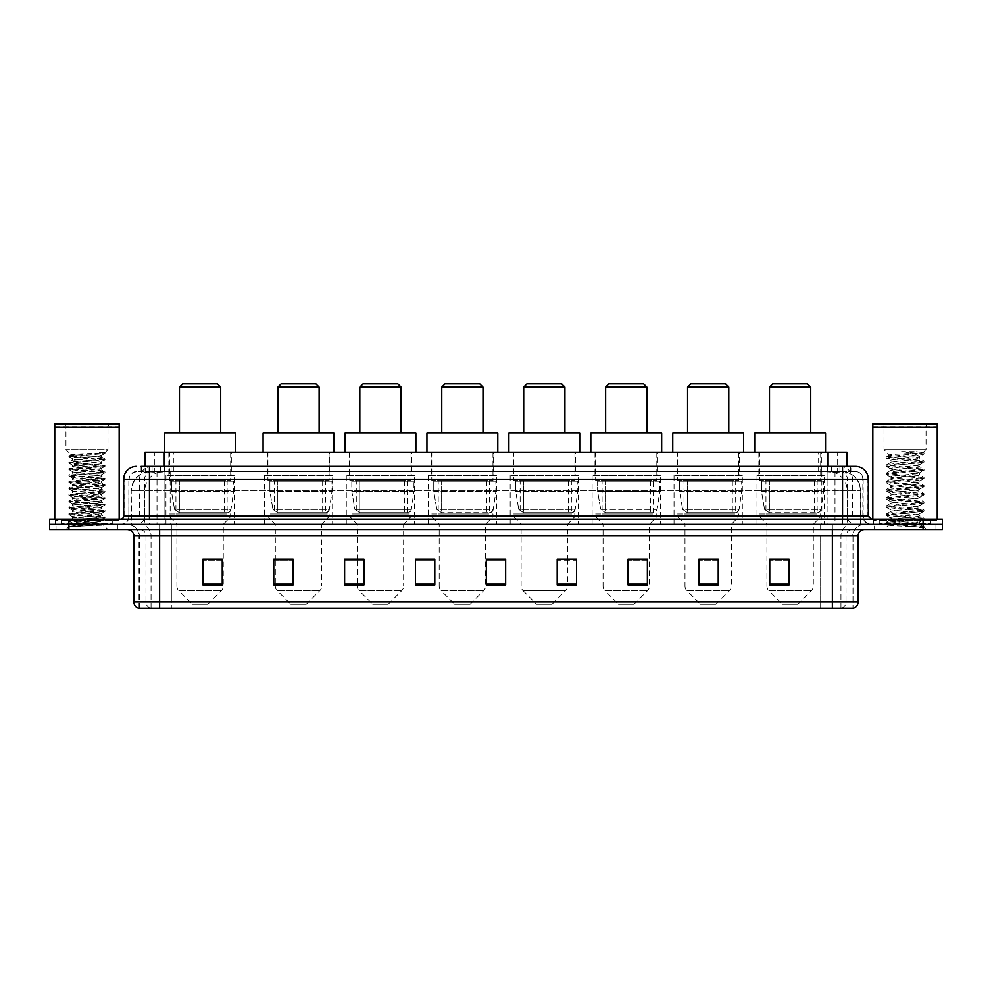 <?xml version="1.0" encoding="UTF-8"?>
<svg xmlns="http://www.w3.org/2000/svg" width="992" height="992" viewBox="0 0 992 992"><rect width="100%" height="100%" fill="white"/><g stroke="black" fill="none" stroke-linecap="round" stroke-linejoin="round"><path stroke-width="0.74" stroke-dasharray="4.96 3.72" d="M824.265 475.391L755.978 475.391L824.265 475.391L824.265 524.346L755.978 524.346L824.265 524.346M755.978 475.391L755.978 524.346M742.326 475.391L674.039 475.391L742.326 475.391L742.326 524.346L674.039 524.346L742.326 524.346M674.039 475.391L674.039 524.346M660.387 475.391L592.112 475.391L660.387 475.391L660.387 524.346L592.112 524.346L660.387 524.346M592.112 475.391L592.112 524.346M578.448 475.391L510.173 475.391L578.448 475.391L578.448 524.346L510.173 524.346L578.448 524.346M510.173 475.391L510.173 524.346M496.521 475.391L428.234 475.391L496.521 475.391L496.521 524.346L428.234 524.346L496.521 524.346M428.234 475.391L428.234 524.346M414.582 475.391L346.295 475.391L414.582 475.391L414.582 524.346L346.295 524.346L414.582 524.346M346.295 475.391L346.295 524.346M332.642 475.391L264.356 475.391L332.642 475.391L332.642 524.346L264.356 524.346L332.642 524.346M264.356 475.391L264.356 524.346M234.211 475.391L165.937 475.391L234.211 475.391L234.211 524.346L165.937 524.346L234.211 524.346M165.937 475.391L165.937 524.346M840.943 471.522L834.669 471.522L843.188 471.597L846.759 473.134L821.835 471.547L170.165 471.547L145.241 473.134L144.944 466.364L850.925 466.364L141.075 466.364L141.075 471.522L850.925 471.522L141.075 471.522M847.056 452.203L144.944 452.203M843.188 471.597A19.319 19.319 0 0 1 860.771 490.842L860.771 524.346L131.229 524.346L860.771 524.346M144.944 473.01L148.812 471.597L157.331 471.522L151.057 471.522M148.812 471.597A19.319 19.319 0 0 0 131.229 490.842L131.614 524.346M231.322 452.203L168.838 452.203L231.322 452.203L231.322 475.391L168.838 475.391L231.322 475.391M168.838 452.203L168.838 475.391M329.741 452.203L267.257 452.203L329.741 452.203L329.741 475.391L267.257 475.391L329.741 475.391M267.257 452.203L267.257 475.391M411.68 452.203L349.196 452.203L411.68 452.203L411.68 475.391L349.196 475.391L411.68 475.391M349.196 452.203L349.196 475.391M493.619 452.203L431.136 452.203L493.619 452.203L493.619 475.391L431.136 475.391L493.619 475.391M431.136 452.203L431.136 475.391M575.558 452.203L513.075 452.203L575.558 452.203L575.558 475.391L513.075 475.391L575.558 475.391M513.075 452.203L513.075 475.391M657.485 452.203L595.002 452.203L657.485 452.203L657.485 475.391L595.002 475.391L657.485 475.391M595.002 452.203L595.002 475.391M739.424 452.203L676.941 452.203L739.424 452.203L739.424 475.391L676.941 475.391L739.424 475.391M676.941 452.203L676.941 475.391M821.364 452.203L758.88 452.203L821.364 452.203L821.364 475.391L758.88 475.391L821.364 475.391M758.88 452.203L758.88 475.391M847.056 466.364L846.759 452.203M157.331 471.522L834.669 471.522M149.445 466.364L850.925 466.364L850.925 471.522M855.439 471.522L136.561 471.522L855.439 471.522A7.725 7.725 0 0 1 863.164 479.248L863.164 515.964L123.678 515.964M123.678 479.248L863.164 479.248L128.836 479.248L128.836 515.964A8.37 8.37 0 0 1 120.454 524.346L871.546 524.346L120.454 524.346M855.439 466.364L855.24 466.364A12.884 12.685 90 0 1 867.926 479.248L868.322 479.248M149.445 519.188L871.546 519.188L149.445 519.188M930.806 519.188L879.272 519.188L930.806 519.188L930.806 524.346L879.272 524.346L930.806 524.346L930.806 520.478L879.272 520.478L930.806 520.478M879.272 519.188L879.272 520.478M112.728 519.188L61.194 519.188L112.728 519.188L112.728 524.346L61.194 524.346L112.728 524.346L112.728 520.478L61.194 520.478L112.728 520.478M61.194 519.188L61.194 520.478M942.4 529.492L49.6 529.492L49.6 519.188L942.4 519.188M49.6 524.346L942.4 524.346L49.6 524.346M117.874 524.346L117.874 529.492L56.036 529.492L117.874 529.492L56.036 529.492L117.874 529.492L117.874 524.346L56.036 524.346L56.036 529.492L56.036 524.346L117.874 524.346M935.964 524.346L935.964 529.492L874.126 529.492L935.964 529.492L874.126 529.492L935.964 529.492L935.964 524.346L874.126 524.346L874.126 529.492L874.126 524.346L935.964 524.346M118.519 520.478L55.403 520.478L118.519 520.478L118.519 524.346L55.403 524.346L118.519 524.346M55.403 520.478L55.403 524.346M936.597 520.478L873.481 520.478L936.597 520.478L936.597 524.346L873.481 524.346L936.597 524.346M873.481 520.478L873.481 524.346M852.674 608.084L832.375 608.084L832.375 535.94L852.996 535.94L852.996 608.084L852.996 535.94A11.594 11.594 0 0 1 864.59 524.346L127.41 524.346L864.59 524.346M139.004 608.084L139.004 535.94L858.142 535.94M832.375 529.492L127.41 529.492L832.375 529.492M879.272 524.346L930.806 524.346L879.272 524.346M61.194 524.346L112.728 524.346L61.194 524.346M789.086 584.065L789.086 559.19L789.086 584.958L769.767 584.958L769.767 559.327L769.767 584.958L789.086 584.958L789.086 559.451L789.086 584.958L789.086 560.22L769.767 560.22L769.767 584.958L769.767 559.19L789.086 559.19L769.767 559.19L789.086 559.19L789.086 584.065L769.767 584.065M718.233 584.065L718.233 559.19L718.233 584.958L698.914 584.958L698.914 559.327L698.914 584.958L718.233 584.958L718.233 559.451L718.233 584.958L718.233 560.22L698.914 560.22L698.914 584.958L698.914 559.19L718.233 559.19L698.914 559.19L718.233 559.19L718.233 584.065L698.914 584.065M647.379 584.065L647.379 559.19L647.379 584.958L628.048 584.958L628.048 559.327L628.048 584.958L647.379 584.958L647.379 559.451L647.379 584.958L647.379 560.22L628.048 560.22L628.048 584.958L628.048 559.19L647.379 559.19L628.048 559.19L647.379 559.19L647.379 584.065L628.048 584.065M557.194 559.327L576.526 559.327L576.526 584.958L576.526 559.19L576.526 584.958L557.194 584.958L557.194 559.327L557.194 584.958L576.526 584.958L576.526 559.451L576.526 584.958L576.526 560.22L557.194 560.22L557.194 559.19L557.194 584.958L557.194 559.19L576.526 559.19L557.194 559.19L567.498 559.19L567.498 524.346L521.122 524.346L521.122 586.086A6.436 6.436 0 0 0 523.007 590.649L565.614 590.649L523.007 590.649L536.585 604.215L552.036 604.215L536.585 604.215M222.233 584.065L222.233 559.19L222.233 584.958L202.914 584.958L202.914 559.327L202.914 584.958L222.233 584.958L222.233 559.451L222.233 584.958L222.233 560.22L202.914 560.22L202.914 584.958L202.914 559.19L222.233 559.19L202.914 559.19L222.233 559.19L222.233 584.065L202.914 584.065M293.086 559.327L273.767 559.327L273.767 584.958L293.086 584.958L293.086 559.19L293.086 584.958L273.767 584.958L273.767 559.327L273.767 584.958L293.086 584.958L293.086 559.451L293.086 584.958L293.086 560.22L273.767 560.22L273.767 584.958L273.767 559.327L273.767 584.958L273.767 560.22L293.086 560.22L293.086 559.19L273.767 559.19L293.086 559.19L275.317 559.19L275.317 524.346L267.902 516.609L329.096 516.609L267.902 516.609L267.902 514.042L329.096 514.042L267.902 514.042M363.952 559.327L344.621 559.327L344.621 584.958L363.952 584.958L363.952 559.19L363.952 584.958L344.621 584.958L344.621 559.327L344.621 584.958L363.952 584.958L363.952 559.451L363.952 584.958L363.952 560.22L344.621 560.22L344.621 559.19L344.621 584.958L344.621 559.327L344.621 584.958L344.621 560.22L363.952 560.22L363.952 559.19L344.621 559.19L363.952 559.19L357.244 559.19L357.244 524.346L349.841 516.609L411.035 516.609L349.841 516.609L349.841 514.042L411.035 514.042L349.841 514.042M434.806 584.065L434.806 559.19L434.806 584.958L415.474 584.958L415.474 559.327L415.474 584.958L434.806 584.958L434.806 559.451L434.806 584.958L434.806 560.22L415.474 560.22L415.474 559.19L415.474 584.958L415.474 559.327L415.474 584.958L415.474 560.22L434.806 560.22L434.806 559.327L434.806 584.065L415.474 584.065L415.474 584.958L434.806 584.958L434.806 559.327L415.474 559.327L415.474 584.065M505.66 584.065L505.66 559.19L505.66 584.958L486.34 584.958L486.34 559.327L486.34 584.958L505.66 584.958L505.66 559.451L505.66 584.958L505.66 560.22L486.34 560.22L486.34 559.19L486.34 584.958L486.34 559.327L486.34 584.958L486.34 560.22L505.66 560.22L505.66 559.327L505.66 584.065L486.34 584.065L486.34 584.958L505.66 584.958L505.66 559.327L486.34 559.327L486.34 584.065M150.536 608.084A6.436 6.349 -90 0 1 145.973 601.896L145.973 535.94L171.343 535.94L171.343 601.896L134.242 601.896A6.436 6.349 -90 0 0 138.818 608.084L853.182 608.084A6.436 6.349 90 0 0 857.758 601.896L171.343 601.896L171.343 608.084L171.343 529.492M434.806 559.19L415.474 559.19L434.806 559.19M505.66 559.19L486.34 559.19L505.66 559.19M832.375 524.346L832.375 535.94L159.625 535.94L159.625 608.084L832.375 608.084M222.233 560.22L222.233 559.451L222.233 560.22L202.914 560.22L202.914 584.958L222.233 584.958L222.233 560.22M576.526 560.22L576.526 559.451L576.526 560.22L557.194 560.22L557.194 584.958L576.526 584.958L576.526 560.22M647.379 560.22L647.379 559.451L647.379 560.22L628.048 560.22L628.048 584.958L647.379 584.958L647.379 560.22M718.233 560.22L718.233 559.451L718.233 560.22L698.914 560.22L698.914 584.958L718.233 584.958L718.233 560.22M789.086 560.22L789.086 559.451L789.086 560.22L769.767 560.22L769.767 584.958L789.086 584.958L789.086 560.22M222.233 559.327L202.914 559.327M647.379 559.327L628.048 559.327M718.233 559.327L698.914 559.327M789.086 559.327L769.767 559.327M113.373 524.346L60.549 524.346L113.373 524.346A0.645 0.645 0 0 1 112.728 523.702L61.194 523.702L112.728 523.702L112.728 519.833A0.645 0.645 0 0 1 113.373 519.188L60.549 519.188L113.373 519.188M60.549 524.346A0.645 0.645 0 0 0 61.194 523.702L61.194 519.833A0.645 0.645 0 0 0 60.549 519.188M119.164 519.188L54.758 519.188L119.164 519.188M75.888 526.541L104.929 524.346L103.54 525.165L107.967 529.492L65.956 529.492L72.404 523.057C71.04 523.776 104.222 524.458 103.565 525.09L69.093 526.541L86.961 523.057L72.404 523.057C71.511 521.978 102.412 520.912 101.519 519.833C102.412 518.766 71.511 517.688 72.404 516.609C71.511 515.542 102.412 514.464 101.519 513.397C102.412 512.318 71.511 511.24 72.404 510.173C71.511 509.094 102.412 508.028 101.519 506.949C102.412 505.883 71.511 504.804 72.404 503.725C71.511 502.659 102.412 501.58 101.519 500.514C102.412 499.435 71.511 498.356 72.404 497.29C71.511 496.211 102.412 495.144 101.519 494.066C102.412 492.999 71.511 491.92 72.404 490.842C71.511 489.775 102.412 488.696 101.519 487.63C102.412 486.551 71.511 485.472 72.404 484.406C71.511 483.327 102.412 482.261 101.519 481.182C102.412 480.116 71.511 479.037 72.404 477.958C71.511 476.892 102.412 475.813 101.519 474.746C102.412 473.668 71.511 472.589 72.404 471.522C71.511 470.456 102.412 469.377 101.519 468.298C102.412 467.232 71.511 466.153 72.404 465.074C71.511 464.008 102.412 462.929 101.519 461.863L101.519 463.475C102.412 462.396 71.511 461.317 72.404 460.251C71.511 459.172 102.412 458.106 101.519 457.027L70.965 454.634L65.956 449.624L65.956 427.081L107.967 427.081L65.956 427.081A3.224 3.224 0 0 0 62.732 423.857L111.191 423.857L62.732 423.857M69.093 526.541L105.016 523.454L68.907 520.242L105.016 517.018L68.907 513.794L105.016 510.57L68.907 507.358L105.016 504.134L68.907 500.91L105.016 497.686L68.907 494.475L105.016 491.251L68.907 488.027L105.016 484.803L68.907 481.591L105.016 478.367L68.907 475.143L105.016 471.919L68.907 468.708L105.016 465.484L68.907 462.26L105.016 459.036L68.907 455.824L70.965 454.634C69.552 453.914 105.698 453.232 104.991 452.588L107.967 449.624L65.956 449.624L107.967 449.624L107.967 427.081A3.224 3.224 0 0 1 111.191 423.857M104.929 524.346L68.907 521.036L105.016 517.824L68.907 514.6L105.016 511.376L68.907 508.164L105.016 504.94L68.907 501.716L105.016 498.492L68.994 495.368L105.016 492.057L68.907 488.833L105.016 485.609L68.907 482.397L105.016 479.173L68.907 475.949L105.016 472.725L68.907 469.514L104.929 466.376L101.519 468.298L101.519 469.91C102.412 468.844 71.511 467.765 72.404 466.686C71.511 465.62 102.412 464.541 101.519 463.475L104.929 465.397M104.929 466.376L68.907 463.066L104.929 459.941L101.519 461.863C102.412 460.784 71.511 459.705 72.404 458.639L72.404 460.251L68.994 462.173M104.929 459.941L68.994 456.717L72.404 458.639C71.61 457.783 91.524 456.903 98.778 456.06L101.519 456.06L101.519 457.027L104.929 458.949M104.929 472.824L101.519 474.746L101.519 476.358C102.412 475.28 71.511 474.201 72.404 473.134C71.511 472.056 102.412 470.989 101.519 469.91L104.929 471.832M68.994 463.152L72.503 465.198L72.404 466.686L68.994 468.621M104.929 479.26L101.519 481.182L101.519 482.794C102.412 481.728 71.511 480.649 72.404 479.57C71.511 478.504 102.412 477.425 101.519 476.358L104.929 478.28M68.994 469.6L72.503 471.634L72.404 473.134L68.994 475.056M104.929 485.708L101.519 487.63L101.519 489.242C102.412 488.163 71.511 487.084 72.404 486.018C71.511 484.939 102.412 483.873 101.519 482.794L104.929 484.716M68.994 476.036L72.503 478.07L72.404 479.57L68.994 481.492M104.929 492.144L101.519 494.066L101.519 495.678C102.412 494.611 71.511 493.532 72.404 492.454C71.511 491.387 102.412 490.308 101.519 489.242L104.929 491.164M68.994 482.484L72.503 484.518L72.404 486.018L68.994 487.94M104.929 498.579L101.519 500.514L101.519 502.126C102.412 501.047 71.511 499.968 72.404 498.902C71.511 497.823 102.412 496.744 101.519 495.678L104.929 497.6M68.994 488.92L72.503 490.953L72.404 492.454L68.994 494.376M104.929 505.027L101.519 506.949L101.519 508.561C102.412 507.495 71.511 506.416 72.404 505.337C71.511 504.271 102.412 503.192 101.519 502.126L104.929 504.048M68.994 495.368L72.503 497.401L72.404 498.902L68.994 500.824M104.929 511.463L101.519 513.397L101.519 514.997C102.412 513.93 71.511 512.852 72.404 511.785C71.511 510.706 102.412 509.628 101.519 508.561L104.929 510.483M68.994 501.803L72.503 503.837L72.404 505.337L68.994 507.259M104.929 517.911L101.519 519.833L101.519 521.445C102.412 520.378 71.511 519.3 72.404 518.221C71.511 517.154 102.412 516.076 101.519 514.997L104.929 516.931M68.994 508.251L72.503 510.285L72.404 511.785L68.994 513.707M86.961 523.057L101.42 521.333L104.929 523.367M68.994 514.687L72.503 516.72L72.404 518.221L68.994 520.143M104.991 452.588L99.535 452.575C102.461 453.22 103.627 453.877 103.044 454.534L105.016 453.406L99.535 452.575M95.604 456.06L101.519 456.06L103.044 454.534L98.778 456.06M65.956 529.492L107.967 529.492M72.404 523.057L68.994 521.135M54.758 423.857L119.164 423.857M54.758 426.758L119.164 426.758M55.081 427.081L118.842 427.081M54.758 427.403L119.164 427.403M68.994 455.737L105.003 452.575L105.016 453.406M68.994 456.717L104.929 453.493M179.465 432.872L220.683 432.872L179.465 432.872M207.799 604.215L192.349 604.215L178.771 590.649L221.377 590.649L178.771 590.649A6.436 6.436 0 0 1 176.886 586.086L223.262 586.086A6.436 6.436 0 0 1 221.377 590.649L207.799 604.215L192.349 604.215M223.262 524.346L176.886 524.346L176.886 586.086L223.262 586.086L223.262 524.346L230.677 516.609L169.483 516.609L230.677 516.609L230.677 514.042L169.483 514.042L169.483 516.609L176.886 524.346L223.262 524.346M175.919 480.537L224.229 480.537L175.919 480.537L175.919 514.042L224.229 514.042L175.919 514.042M224.229 480.537L224.229 514.042M169.483 452.203L230.677 452.203L169.483 452.203L169.483 480.537L230.677 480.537L169.483 480.537M230.677 452.203L230.677 480.537M235.501 452.203L164.647 452.203L235.501 452.203M164.647 432.872L235.501 432.872M169.483 514.042L230.677 514.042M179.465 387.14L220.683 387.14M182.677 383.916L217.471 383.916M227.131 512.752L179.341 512.752L227.131 512.752A3.869 3.869 90 0 0 230.962 509.442L174.555 509.442L179.341 512.752L179.354 481.182L179.354 512.752L174.555 509.442L171.442 491.486L171.442 481.182L233.566 481.182L233.566 491.486L171.442 491.486L174.555 509.442L230.962 509.442C229.313 512.219 228.036 513.323 227.131 512.752L179.341 512.752L227.131 512.752L227.131 481.182L179.354 481.182L227.131 481.182M233.566 481.182L171.442 481.182L179.354 481.182L171.442 481.182L171.442 491.486L233.566 491.486L230.962 509.442M277.884 432.872L319.114 432.872L277.884 432.872M306.23 604.215L290.768 604.215L277.202 590.649L319.808 590.649L277.202 590.649A6.436 6.436 0 0 1 275.317 586.086L321.693 586.086A6.436 6.436 0 0 1 319.808 590.649L306.23 604.215L290.768 604.215M329.096 514.042L329.096 516.609L321.693 524.346L275.317 524.346L321.693 524.346L321.693 586.086L275.317 586.086L275.317 559.327M274.35 480.537L322.66 480.537L274.35 480.537L274.35 514.042L322.66 514.042L274.35 514.042M322.66 480.537L322.66 514.042M267.902 452.203L329.096 452.203L267.902 452.203L267.902 480.537L329.096 480.537L267.902 480.537M329.096 452.203L329.096 480.537M333.932 452.203L263.078 452.203L333.932 452.203M263.078 432.872L333.932 432.872M277.884 387.14L319.114 387.14M281.108 383.916L315.89 383.916M325.562 512.752L277.772 512.752L325.562 512.752A3.869 3.869 90 0 0 329.381 509.442L272.974 509.442L277.772 512.752L277.772 481.182L277.772 512.752L272.974 509.442L269.874 491.486L269.874 481.182L331.998 481.182L331.998 491.486L269.874 491.486L272.974 509.442L329.381 509.442C327.744 512.219 326.467 513.323 325.562 512.752L277.772 512.752L325.562 512.752L325.562 481.182L277.772 481.182L325.562 481.182M331.998 481.182L269.874 481.182L277.772 481.182L269.874 481.182L269.874 491.486L331.998 491.486L329.381 509.442M359.823 432.872L401.053 432.872L359.823 432.872M388.17 604.215L372.707 604.215L359.141 590.649L401.735 590.649L359.141 590.649A6.436 6.436 0 0 1 357.244 586.086L403.632 586.086A6.436 6.436 0 0 1 401.735 590.649L388.17 604.215L372.707 604.215M411.035 514.042L411.035 516.609L403.632 524.346L357.244 524.346L403.632 524.346L403.632 586.086L357.244 586.086L357.244 559.327M356.277 480.537L404.6 480.537L356.277 480.537L356.277 514.042L404.6 514.042L356.277 514.042M404.6 480.537L404.6 514.042M349.841 452.203L411.035 452.203L349.841 452.203L349.841 480.537L411.035 480.537L349.841 480.537M411.035 452.203L411.035 480.537M415.871 452.203L345.005 452.203L415.871 452.203M345.005 432.872L415.871 432.872M359.823 387.14L401.053 387.14M363.047 383.916L397.829 383.916M407.489 481.182L359.712 481.182L407.489 481.182L407.489 512.752L359.712 512.752L407.489 512.752A3.869 3.869 90 0 0 411.32 509.442L354.913 509.442L359.712 512.752L359.712 481.182L359.712 512.752L354.913 509.442L351.813 491.486L351.813 481.182L413.937 481.182L413.937 491.486L351.813 491.486L354.913 509.442L411.32 509.442C409.684 512.219 408.406 513.323 407.501 512.752L359.712 512.752L407.501 512.752M413.937 481.182L351.813 481.182L359.712 481.182L351.813 481.182L351.813 491.486L413.937 491.486L411.32 509.442M441.762 432.872L482.992 432.872L441.762 432.872M470.109 604.215L454.646 604.215L441.068 590.649L483.674 590.649L441.068 590.649A6.436 6.436 0 0 1 439.183 586.086L485.559 586.086A6.436 6.436 0 0 1 483.674 590.649L470.109 604.215L454.646 604.215M485.559 524.346L439.183 524.346L439.183 586.086L485.559 586.086L485.559 524.346L492.974 516.609L431.78 516.609L492.974 516.609L492.974 514.042L431.78 514.042L431.78 516.609L439.183 524.346L485.559 524.346M438.216 480.537L486.526 480.537L438.216 480.537L438.216 514.042L486.526 514.042L438.216 514.042M486.526 480.537L486.526 514.042M431.78 452.203L492.974 452.203L431.78 452.203L431.78 480.537L492.974 480.537L431.78 480.537M492.974 452.203L492.974 480.537M497.798 452.203L426.944 452.203L497.798 452.203M426.944 432.872L497.798 432.872M431.78 514.042L492.974 514.042M441.762 387.14L482.992 387.14M444.986 383.916L479.768 383.916M489.44 512.752L489.428 512.752A3.869 3.869 90 0 0 493.26 509.442L436.852 509.442L441.651 512.752L441.651 481.182L441.651 512.752L436.852 509.442L433.752 491.486L433.752 481.182L495.876 481.182L495.876 491.486L433.752 491.486L436.852 509.442L493.26 509.442C491.61 512.219 490.333 513.323 489.44 512.752L441.651 512.752L489.44 512.752L489.428 481.182L441.651 481.182L489.428 481.182M495.876 481.182L433.752 481.182L441.651 481.182L433.752 481.182L433.752 491.486L495.876 491.486L493.26 509.442M523.702 432.872L564.919 432.872L523.702 432.872M552.036 604.215L565.614 590.649A6.436 6.436 0 0 0 567.498 586.086L521.122 586.086L567.498 586.086L567.498 559.327M567.498 524.346L574.914 516.609L513.72 516.609L574.914 516.609L574.914 514.042L513.72 514.042L513.72 516.609L521.122 524.346L567.498 524.346M520.155 480.537L568.466 480.537L520.155 480.537L520.155 514.042L568.466 514.042L520.155 514.042M568.466 480.537L568.466 514.042M513.72 452.203L574.914 452.203L513.72 452.203L513.72 480.537L574.914 480.537L513.72 480.537M574.914 452.203L574.914 480.537M579.737 452.203L508.884 452.203L579.737 452.203M508.884 432.872L579.737 432.872M513.72 514.042L574.914 514.042M523.702 387.14L564.919 387.14M526.926 383.916L561.708 383.916M571.367 512.752L523.578 512.752L571.367 512.752A3.869 3.869 90 0 0 575.199 509.442L518.791 509.442L523.59 512.752L523.59 481.182L523.59 512.752L518.791 509.442L515.679 491.486L515.679 481.182L577.803 481.182L577.803 491.486L515.679 491.486L518.791 509.442L575.199 509.442C573.55 512.219 572.272 513.323 571.367 512.752L523.59 512.752L571.367 512.752L571.367 481.182L523.59 481.182L571.367 481.182M577.803 481.182L515.679 481.182L523.59 481.182L515.679 481.182L515.679 491.486L577.803 491.486L575.199 509.442M605.641 432.872L646.858 432.872L605.641 432.872M633.975 604.215L618.524 604.215L604.946 590.649L647.553 590.649L604.946 590.649A6.436 6.436 0 0 1 603.062 586.086L649.438 586.086A6.436 6.436 0 0 1 647.553 590.649L633.975 604.215L618.524 604.215M649.438 524.346L603.062 524.346L603.062 586.086L649.438 586.086L649.438 524.346L656.84 516.609L595.646 516.609L656.84 516.609L656.84 514.042L595.646 514.042L595.646 516.609L603.062 524.346L649.438 524.346M602.094 480.537L650.405 480.537L602.094 480.537L602.094 514.042L650.405 514.042L602.094 514.042M650.405 480.537L650.405 514.042M595.646 452.203L656.84 452.203L595.646 452.203L595.646 480.537L656.84 480.537L595.646 480.537M656.84 452.203L656.84 480.537M661.676 452.203L590.823 452.203L661.676 452.203M590.823 432.872L661.676 432.872M595.646 514.042L656.84 514.042M605.641 387.14L646.858 387.14M608.852 383.916L643.634 383.916M605.529 512.752L653.306 512.752A3.869 3.869 90 0 0 657.138 509.442L600.73 509.442L605.517 512.752L600.73 509.442L597.618 491.486L597.618 481.182L659.742 481.182L659.742 491.486L597.618 491.486L600.73 509.442L657.138 509.442C655.489 512.219 654.212 513.323 653.306 512.752L605.529 512.752L605.529 481.182L605.529 512.752M659.742 481.182L597.618 481.182L653.306 481.182L597.618 481.182L597.618 491.486L659.742 491.486L657.138 509.442M687.568 432.872L728.798 432.872L687.568 432.872M715.914 604.215L700.451 604.215L686.886 590.649L729.492 590.649L686.886 590.649A6.436 6.436 0 0 1 685.001 586.086L731.377 586.086A6.436 6.436 0 0 1 729.492 590.649L715.914 604.215L700.451 604.215M731.377 524.346L685.001 524.346L685.001 586.086L731.377 586.086L731.377 524.346L738.78 516.609L677.586 516.609L738.78 516.609L738.78 514.042L677.586 514.042L677.586 516.609L685.001 524.346L731.377 524.346M684.034 480.537L732.344 480.537L684.034 480.537L684.034 514.042L732.344 514.042L684.034 514.042M732.344 480.537L732.344 514.042M677.586 452.203L738.78 452.203L677.586 452.203L677.586 480.537L738.78 480.537L677.586 480.537M738.78 452.203L738.78 480.537M743.616 452.203L672.762 452.203L743.616 452.203M672.762 432.872L743.616 432.872M677.586 514.042L738.78 514.042M687.568 387.14L728.798 387.14M690.792 383.916L725.574 383.916M735.246 512.752L687.456 512.752L735.246 512.752A3.869 3.869 90 0 0 739.065 509.442L682.657 509.442L687.456 512.752L687.456 481.182L687.456 512.752L682.657 509.442L679.557 491.486L679.557 481.182L741.681 481.182L741.681 491.486L679.557 491.486L682.657 509.442L739.065 509.442C737.428 512.219 736.151 513.323 735.246 512.752L687.456 512.752L735.246 512.752L735.246 481.182L687.456 481.182L735.246 481.182M741.681 481.182L679.557 481.182L687.456 481.182L679.557 481.182L679.557 491.486L741.681 491.486L739.065 509.442M769.507 432.872L810.737 432.872L769.507 432.872M797.853 604.215L782.39 604.215L768.825 590.649L811.419 590.649L768.825 590.649A6.436 6.436 0 0 1 766.928 586.086L813.316 586.086A6.436 6.436 0 0 1 811.419 590.649L797.853 604.215L782.39 604.215M813.316 524.346L766.928 524.346L766.928 586.086L813.316 586.086L813.316 524.346L820.719 516.609L759.525 516.609L820.719 516.609L820.719 514.042L759.525 514.042L759.525 516.609L766.928 524.346L813.316 524.346M765.96 480.537L814.283 480.537L765.96 480.537L765.96 514.042L814.283 514.042L765.96 514.042M814.283 480.537L814.283 514.042M759.525 452.203L820.719 452.203L759.525 452.203L759.525 480.537L820.719 480.537L759.525 480.537M820.719 452.203L820.719 480.537M825.555 452.203L754.689 452.203L825.555 452.203M754.689 432.872L825.555 432.872M759.525 514.042L820.719 514.042M769.507 387.14L810.737 387.14M772.731 383.916L807.513 383.916M817.185 512.752L817.172 512.752A3.869 3.869 90 0 0 821.004 509.442L764.596 509.442L769.395 512.752L769.395 481.182L769.395 512.752L764.596 509.442L761.496 491.486L761.496 481.182L823.62 481.182L823.62 491.486L761.496 491.486L764.596 509.442L821.004 509.442C819.355 512.219 818.09 513.323 817.185 512.752L769.395 512.752L817.185 512.752L817.172 481.182L769.395 481.182L817.172 481.182M823.62 481.182L761.496 481.182L769.395 481.182L761.496 481.182L761.496 491.486L823.62 491.486L821.004 509.442M931.451 524.346L878.627 524.346L931.451 524.346A0.645 0.645 0 0 1 930.806 523.702L879.272 523.702L930.806 523.702L930.806 519.833A0.645 0.645 0 0 1 931.451 519.188L878.627 519.188L931.451 519.188M878.627 524.346A0.645 0.645 0 0 0 879.272 523.702L879.272 519.833A0.645 0.645 0 0 0 878.627 519.188M937.242 519.188L872.836 519.188L937.242 519.188M914.574 523.057L888.596 524.929C886.96 525.847 923.403 526.678 923.998 527.484L886.054 523.466L923.912 519.51L919.596 521.928L919.596 523.057L914.574 523.057L919.596 521.928C920.489 520.564 889.588 519.2 890.481 517.836C889.588 516.472 920.489 515.108 919.596 513.744C920.489 512.38 889.588 511.016 890.481 509.652C889.588 508.301 920.489 506.924 919.596 505.56C920.489 504.209 889.588 502.832 890.481 501.481C889.588 500.117 920.489 498.74 919.596 497.389C920.489 496.025 889.588 494.661 890.481 493.297C889.588 491.933 920.489 490.569 919.596 489.205C920.489 487.841 889.588 486.477 890.481 485.113C889.588 483.749 920.489 482.385 919.596 481.021C920.489 479.657 889.588 478.293 890.481 476.929C889.588 475.577 920.489 474.201 919.596 472.837C920.489 471.485 889.588 470.109 890.481 468.757C889.588 467.393 920.489 466.029 919.596 464.665L919.596 466.711C920.489 465.347 889.588 463.983 890.481 462.619C889.588 461.255 920.489 459.891 919.596 458.527L889.452 455.03L884.033 449.624L884.033 427.081L926.044 427.081L884.033 427.081A3.224 3.224 0 0 0 880.809 423.857L929.268 423.857L880.809 423.857M923.998 527.484L919.262 527.484L923.912 526.392L886.054 522.437L924.023 518.345L886.054 514.253L924.023 510.173L886.054 506.081L924.023 501.989L886.054 497.897L924.023 493.805L886.054 489.713L924.023 485.621L886.054 481.529L924.023 477.45L886.054 473.358L924.023 469.266L886.054 465.174L924.023 461.082L886.054 456.99L889.452 455.03C887.89 454.1 923.862 453.245 923.23 452.439L926.044 449.624L884.033 449.624L926.044 449.624L926.044 427.081A3.224 3.224 0 0 1 929.268 423.857M923.912 519.51L886.054 515.282L923.912 511.326L886.054 507.098L924.023 503.006L886.166 499.063L924.023 494.834L886.054 490.742L924.023 486.65L886.054 482.558L924.023 478.466L886.054 474.374L923.912 470.419L919.596 472.837L919.596 474.883C920.489 473.531 889.588 472.155 890.481 470.803C889.588 469.439 920.489 468.063 919.596 466.711L923.912 469.129M923.912 470.419L886.054 466.19L923.912 462.247L919.596 464.665C920.489 463.301 889.588 461.937 890.481 460.573L890.481 462.619L886.166 465.037M923.912 462.247L886.166 458.155L890.481 460.573C889.588 459.209 920.489 457.845 919.596 456.481L919.596 458.527L923.912 460.945M923.912 478.603L919.596 481.021L919.596 483.067C920.489 481.703 889.588 480.339 890.481 478.975C889.588 477.611 920.489 476.247 919.596 474.883L923.912 477.301M886.166 466.339L890.642 468.931L890.481 470.803L886.166 473.221M923.912 486.787L919.596 489.205L919.596 491.251C920.489 489.887 889.588 488.523 890.481 487.159C889.588 485.795 920.489 484.431 919.596 483.067L923.912 485.485M886.166 474.511L890.642 477.115L890.481 478.975L886.166 481.393M923.912 494.971L919.596 497.389L919.596 499.435C920.489 498.071 889.588 496.707 890.481 495.343C889.588 493.979 920.489 492.615 919.596 491.251L923.912 493.669M886.166 482.695L890.642 485.299L890.481 487.159L886.166 489.577M923.912 503.142L919.596 505.56L919.596 507.606C920.489 506.255 889.588 504.878 890.481 503.514C889.588 502.163 920.489 500.786 919.596 499.435L923.912 501.853M886.166 490.879L890.642 493.483L890.481 495.343L886.166 497.761M923.912 511.326L919.596 513.744L919.596 515.79C920.489 514.426 889.588 513.062 890.481 511.698C889.588 510.334 920.489 508.97 919.596 507.606L923.912 510.024M886.166 499.063L890.642 501.654L890.481 503.514L886.166 505.945M919.262 527.484L921.766 525.227L916.199 523.057C908.474 522.028 889.725 520.924 890.481 519.882C889.588 518.518 920.489 517.154 919.596 515.79L923.912 518.208M886.166 507.234L890.642 509.838L890.481 511.698L886.166 514.116M916.199 523.057L919.596 523.057L923.912 526.392M886.166 515.418L890.642 518.022L890.481 519.882L886.166 522.3M886.166 458.155L923.912 454.063L919.435 456.667L918.815 456.06C916.732 454.41 911.003 452.935 901.629 451.633L915.814 451.633L923.912 452.761L915.814 451.633M900.562 456.06L918.815 456.06M924.023 526.529L926.044 529.492L884.033 529.492L926.044 529.492M886.166 523.602L888.634 525.041L884.033 529.492M872.836 423.857L937.242 423.857M872.836 426.758L937.242 426.758M873.158 427.081L936.919 427.081M872.836 427.403L937.242 427.403M886.166 456.853L923.912 452.761M923.912 454.063L901.629 451.633M145.241 473.134L145.241 452.203M147.709 471.758A19.319 19.034 -90 0 0 131.614 490.842L860.771 490.842L835.004 490.842L835.004 524.346M860.386 524.346L860.386 490.842A19.319 19.034 90 0 0 844.291 471.758M156.996 471.522L156.996 490.842L131.229 490.842L131.229 524.346M821.835 471.547L821.835 524.346M832.499 472.031A19.319 19.034 90 0 1 847.205 490.842L847.205 524.346M170.165 471.547L170.165 524.346M159.501 472.031A19.319 19.034 -90 0 0 144.795 490.842L144.795 524.346M835.004 471.522L835.004 490.842L156.996 490.842L156.996 524.346M164.275 471.56L164.275 466.364M154.33 473.134L154.33 452.203M173.352 471.56L173.352 452.203M818.648 471.56L818.648 452.203M837.67 473.134L837.67 452.203M827.725 471.56L827.725 466.364M160.394 471.522L160.394 466.364M136.561 471.522L130.969 473.916L128.96 477.859L128.836 515.964L842.555 515.964L842.555 471.522M164.895 466.364L164.895 515.964L129.146 515.964A8.37 8.246 90 0 1 120.9 524.346M842.555 524.346L842.555 515.964L863.164 515.964C863.66 521.06 866.45 523.85 871.546 524.346M868.322 515.964L827.105 515.964L827.105 519.188M827.105 466.364L827.105 479.248L867.926 479.248L867.926 515.964A3.224 3.174 -90 0 0 871.1 519.188M68.919 519.188L68.919 529.492M923.081 519.188L923.081 529.492M152.21 466.364A12.884 12.685 -90 0 0 139.512 479.248L139.512 515.964A3.224 3.174 90 0 1 136.35 519.188M136.76 466.364A12.884 12.685 -90 0 0 124.074 479.248L124.074 515.964A3.224 3.174 90 0 1 120.9 519.188M839.79 466.364A12.884 12.685 90 0 1 852.488 479.248L852.488 515.964A3.224 3.174 -90 0 0 855.65 519.188M136.76 471.522A7.725 7.614 -90 0 0 129.146 479.248L827.105 479.248L827.105 515.964L164.895 515.964L164.895 519.188M164.895 471.522L164.895 524.346M152.21 471.522A7.725 7.614 -90 0 0 144.596 479.248L144.596 515.964A8.37 8.246 90 0 1 136.35 524.346M149.445 471.522L149.445 524.346M855.24 471.522A7.725 7.614 90 0 1 862.854 479.248L862.854 515.964A8.37 8.246 -90 0 0 871.1 524.346M839.79 471.522A7.725 7.614 90 0 1 847.404 479.248L847.404 515.964A8.37 8.246 -90 0 0 855.65 524.346M827.105 471.522L827.105 524.346M141.372 471.522L141.372 466.364M152.049 471.522L152.049 466.364M171.07 471.522L171.07 466.364M820.93 471.522L820.93 466.364M839.951 471.522L839.951 466.364M850.628 471.522L850.628 466.364M831.606 471.522L831.606 466.364M171.343 524.346L171.343 535.94L820.657 535.94L820.657 608.084L820.657 535.94L852.674 535.94A11.594 11.42 -90 0 1 864.094 524.346M159.625 524.346L159.625 535.94L139.004 535.94C138.322 528.897 134.453 525.028 127.41 524.346M133.858 535.94L133.858 601.896M841.464 608.084A6.436 6.349 90 0 0 846.027 601.896L846.027 535.94A6.436 6.349 -90 0 1 852.376 529.492M858.142 601.896L857.758 535.94A6.436 6.349 -90 0 1 864.094 529.492M127.906 529.492A6.436 6.349 90 0 1 134.242 535.94L145.973 535.94A6.436 6.349 90 0 0 139.624 529.492M820.657 524.346L820.657 529.492M840.956 608.084L840.956 535.94A11.594 11.42 -90 0 1 852.376 524.346M139.326 608.084L139.326 535.94A11.594 11.42 90 0 0 127.906 524.346M151.044 608.084L151.044 535.94A11.594 11.42 90 0 0 139.624 524.346M363.952 584.065L344.621 584.065M293.086 584.065L273.767 584.065M576.526 584.065L557.194 584.065M112.728 519.833L61.194 519.833L112.728 519.833M930.806 519.833L879.272 519.833L930.806 519.833M105.016 523.454L105.016 524.26M68.907 520.242L68.907 521.036M105.016 517.018L105.016 517.824M68.907 513.794L68.907 514.6M105.016 510.57L105.016 511.376M68.907 507.358L68.907 508.164M105.016 504.134L105.016 504.94M68.907 500.91L68.907 501.716M105.016 497.686L105.016 498.492M68.907 494.475L68.907 495.281M105.016 491.251L105.016 492.057M68.907 488.027L68.907 488.833M105.016 484.803L105.016 485.609M68.907 481.591L68.907 482.397M105.016 478.367L105.016 479.173M68.907 475.143L68.907 475.949M105.016 471.919L105.016 472.725M68.907 468.708L68.907 469.514M105.016 465.484L105.016 466.29M68.907 462.26L68.907 463.066M105.016 459.036L105.016 459.842M68.907 455.824L68.907 456.63M653.306 512.752L605.517 512.752L653.306 512.752L653.306 481.182M886.054 522.437L886.054 523.466M924.023 518.345L924.023 519.374M886.054 514.253L886.054 515.282M924.023 510.173L924.023 511.19M886.054 506.081L886.054 507.098M924.023 501.989L924.023 503.006M886.054 497.897L886.054 498.914M924.023 493.805L924.023 494.834M886.054 489.713L886.054 490.742M924.023 485.621L924.023 486.65M886.054 481.529L886.054 482.558M924.023 477.45L924.023 478.466M886.054 473.358L886.054 474.374M924.023 469.266L924.023 470.282M886.054 465.174L886.054 466.19M924.023 461.082L924.023 462.111M886.054 456.99L886.054 458.019M924.023 452.898L924.023 453.927"/><path stroke-width="1.49" d="M141.075 466.364L149.445 466.364L141.075 466.364L144.944 466.364L144.944 452.203L847.056 452.203L847.056 466.364M136.561 466.364A12.884 12.884 0 0 0 123.678 479.248L123.678 515.964A3.224 3.224 0 0 1 120.454 519.188M868.322 479.248L149.445 479.248L149.445 466.364L855.439 466.364A12.884 12.884 0 0 1 868.322 479.248L868.322 515.964L871.546 519.188M68.919 519.188L49.6 519.188L49.6 524.346L68.919 524.346L49.6 524.346L49.6 529.492L68.919 529.492L68.919 524.346L923.081 524.346L68.919 524.346L68.919 519.188L923.081 519.188L923.081 524.346L942.4 524.346L923.081 524.346L923.081 529.492L68.919 529.492M942.4 519.188L942.4 524.346L942.4 519.188L923.081 519.188M855.24 466.364L850.925 466.364M853.182 608.084L138.818 608.084M138.496 608.084A6.436 6.436 0 0 1 133.858 601.896L159.625 601.896L159.625 608.084L832.375 608.084L832.375 601.896L858.142 601.896L858.142 535.94A6.436 6.436 0 0 1 864.59 529.492M133.858 601.896L133.858 535.94C133.474 532.022 131.328 529.877 127.41 529.492M789.086 584.958L789.086 559.19L769.767 559.19L769.767 584.958L789.086 584.958M718.233 584.958L718.233 559.19L698.914 559.19L698.914 584.958L718.233 584.958M647.379 584.958L647.379 559.19L628.048 559.19L628.048 584.958L647.379 584.958M576.526 584.958L576.526 559.19L557.194 559.19L557.194 584.958L576.526 584.958M222.233 584.958L222.233 559.19L202.914 559.19L202.914 584.958L222.233 584.958M293.086 584.958L293.086 559.19L273.767 559.19L273.767 584.958L293.086 584.958M363.952 584.958L363.952 559.19L344.621 559.19L344.621 584.958L363.952 584.958M434.806 584.958L434.806 559.19L415.474 559.19L415.474 584.958L434.806 584.958M505.66 584.958L505.66 559.19L486.34 559.19L486.34 584.958L505.66 584.958M942.4 529.492L942.4 524.346L942.4 529.492L923.081 529.492M832.375 608.084L852.996 608.084M434.806 559.19L415.474 559.327L434.806 559.19M357.244 559.327L363.952 559.327M275.317 559.327L293.086 559.327M557.194 559.327L567.498 559.327M486.34 559.19L505.66 559.327L486.34 559.19M222.233 559.327L202.914 559.327M647.379 559.327L628.048 559.327M718.233 559.327L698.914 559.327M789.086 559.327L769.767 559.327M54.758 427.403L119.164 427.403L54.758 427.403L54.758 519.188M119.164 427.403L119.164 519.188M118.842 427.081L55.081 427.081M119.164 426.758L119.164 423.857L54.758 423.857L54.758 426.758M179.465 387.14L220.683 387.14L217.471 383.916L182.677 383.916L179.465 387.14L179.465 432.872M220.683 387.14L220.683 432.872M235.501 452.203L235.501 432.872L164.647 432.872L164.647 452.203M277.884 387.14L319.114 387.14L315.89 383.916L281.108 383.916L277.884 387.14L277.884 432.872M319.114 387.14L319.114 432.872M333.932 452.203L333.932 432.872L263.078 432.872L263.078 452.203M359.823 387.14L401.053 387.14L397.829 383.916L363.047 383.916L359.823 387.14L359.823 432.872M401.053 387.14L401.053 432.872M415.871 452.203L415.871 432.872L345.005 432.872L345.005 452.203M441.762 387.14L482.992 387.14L479.768 383.916L444.986 383.916L441.762 387.14L441.762 432.872M482.992 387.14L482.992 432.872M497.798 452.203L497.798 432.872L426.944 432.872L426.944 452.203M523.702 387.14L564.919 387.14L561.708 383.916L526.926 383.916L523.702 387.14L523.702 432.872M564.919 387.14L564.919 432.872M579.737 452.203L579.737 432.872L508.884 432.872L508.884 452.203M605.641 387.14L646.858 387.14L643.634 383.916L608.852 383.916L605.641 387.14L605.641 432.872M646.858 387.14L646.858 432.872M661.676 452.203L661.676 432.872L590.823 432.872L590.823 452.203M687.568 387.14L728.798 387.14L725.574 383.916L690.792 383.916L687.568 387.14L687.568 432.872M728.798 387.14L728.798 432.872M743.616 452.203L743.616 432.872L672.762 432.872L672.762 452.203M769.507 387.14L810.737 387.14L807.513 383.916L772.731 383.916L769.507 387.14L769.507 432.872M810.737 387.14L810.737 432.872M825.555 452.203L825.555 432.872L754.689 432.872L754.689 452.203M872.836 427.403L937.242 427.403L872.836 427.403L872.836 519.188M937.242 427.403L937.242 519.188M936.919 427.081L873.158 427.081M937.242 426.758L937.242 423.857L872.836 423.857L872.836 426.758M164.275 466.364L164.275 452.203M827.725 466.364L827.725 452.203M149.445 519.188L149.445 479.248L123.678 479.248M123.678 515.964L868.322 515.964M842.555 466.364L842.555 519.188M832.375 529.492L832.375 535.94L133.858 535.94M858.142 535.94L832.375 535.94L832.375 601.896L159.625 601.896L159.625 529.492M505.66 584.065L486.34 584.065M434.806 584.065L415.474 584.065M363.952 584.065L344.621 584.065M293.086 584.065L273.767 584.065M222.233 584.065L202.914 584.065M576.526 584.065L557.194 584.065M647.379 584.065L628.048 584.065M718.233 584.065L698.914 584.065M789.086 584.065L769.767 584.065M853.504 608.084C856.418 607.042 857.968 604.984 858.142 601.896"/></g></svg>

